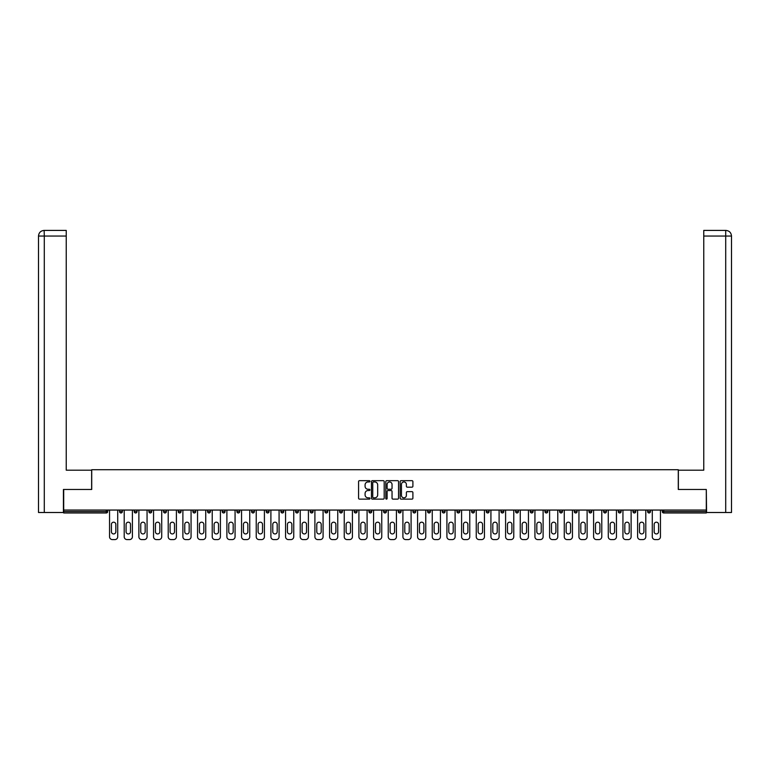 <?xml version="1.0" encoding="UTF-8"?>
<svg xmlns="http://www.w3.org/2000/svg" width="770" height="770" viewBox="0 0 770 770"><rect width="100%" height="100%" fill="white"/><g stroke="black" fill="none" stroke-linecap="round" stroke-linejoin="round"><path stroke-width="1.16" d="M369.956 481.308A0.645 0.645 0 0 0 369.311 480.663L359.503 480.663A0.924 0.924 0 0 0 358.579 481.587L358.579 498.2A0.924 0.924 0 0 0 359.503 499.124L369.311 499.124A0.645 0.645 0 0 0 369.956 498.469A0.645 0.645 0 0 0 369.311 497.824L368.041 497.824A2.955 2.955 0 0 1 365.086 494.879L365.086 493.493A2.955 2.955 0 0 1 368.041 490.538L369.311 490.538A0.645 0.645 0 0 0 369.956 489.893A0.645 0.645 0 0 0 369.311 489.248L368.041 489.248A2.955 2.955 0 0 1 365.086 486.293L365.086 484.908A2.955 2.955 0 0 1 368.041 481.953L369.311 481.953A0.645 0.645 0 0 0 369.956 481.308M411.969 487.169A0.924 0.924 0 0 0 412.893 486.245L412.893 481.587A0.924 0.924 0 0 0 411.969 480.663L401.083 480.663A0.924 0.924 0 0 0 400.159 481.587L400.159 498.2A0.924 0.924 0 0 0 401.083 499.124L411.969 499.124A0.924 0.924 0 0 0 412.893 498.2L412.893 492.569A0.924 0.924 0 0 0 411.969 491.645L407.311 491.645A0.924 0.924 0 0 0 406.387 492.569L406.387 495.36A2.474 2.474 0 0 1 403.923 497.824A2.474 2.474 0 0 1 401.449 495.36L401.449 484.426A2.474 2.474 0 0 1 403.923 481.953A2.474 2.474 0 0 1 406.387 484.426L406.387 486.245A0.924 0.924 0 0 0 407.311 487.169L411.969 487.169M44.285 512.502L38.5 512.502L38.5 236.053L44.285 236.053L44.15 230.413L66.239 230.413L66.239 236.053L44.285 236.053L44.285 512.502L63.419 512.502L63.419 489.47L91.717 489.47L91.717 469.719L678.283 469.719L678.283 489.47L706.302 489.47L706.302 510.058L63.698 510.058L63.698 511.569L106.299 511.569L106.299 510.058M63.698 489.47L63.698 510.058M384.192 481.587A0.924 0.924 0 0 0 383.267 480.663L372.382 480.663A0.924 0.924 0 0 0 371.458 481.587L371.458 498.2A0.924 0.924 0 0 0 372.382 499.124L383.267 499.124A0.924 0.924 0 0 0 384.192 498.2L384.192 481.587M386.733 480.663L397.618 480.663A0.924 0.924 0 0 1 398.542 481.587L398.542 498.2A0.924 0.924 0 0 1 397.618 499.124L392.96 499.124A0.924 0.924 0 0 1 392.036 498.2L392.036 491.462A0.924 0.924 0 0 0 391.112 490.538L388.022 490.538A0.924 0.924 0 0 0 387.098 491.462L387.098 498.469A0.645 0.645 0 0 1 386.453 499.124A0.645 0.645 0 0 1 385.808 498.469L385.808 481.587A0.924 0.924 0 0 1 386.733 480.663M106.299 512.974A1.415 1.415 0 0 0 107.704 511.569L106.299 511.569L106.299 512.974A1.415 1.415 0 0 0 107.704 511.569L107.704 510.058L107.704 511.569A1.415 1.415 0 0 1 106.299 512.974L63.698 512.974L63.698 511.569M706.302 510.058L706.302 512.974L663.702 512.974A1.415 1.415 0 0 1 662.296 511.569L662.296 510.058M122.372 510.058L122.372 511.569L119.552 511.569A1.415 1.415 0 0 0 120.967 512.974A1.415 1.415 0 0 1 119.552 511.569L119.552 510.058M134.221 510.058L134.221 511.569L134.221 510.058M137.041 510.058L137.041 511.569L137.041 510.058M151.709 510.058L151.709 511.569L148.889 511.569A1.415 1.415 0 0 0 150.304 512.974A1.415 1.415 0 0 1 148.889 511.569L148.889 510.058M163.558 510.058L163.558 511.569L163.558 510.058M166.378 510.058L166.378 511.569L166.378 510.058M178.226 510.058L178.226 511.569L178.226 510.058M181.046 510.058L181.046 511.569L181.046 510.058M195.715 510.058L195.715 511.569A1.415 1.415 0 0 1 194.31 512.974A1.415 1.415 0 0 1 192.895 511.569L192.895 510.058M208.978 512.974A1.415 1.415 0 0 0 210.383 511.569L210.383 510.058L210.383 511.569A1.415 1.415 0 0 1 208.978 512.974A1.415 1.415 0 0 1 207.563 511.569L207.563 510.058M223.647 512.974A1.415 1.415 0 0 0 225.052 511.569L225.052 510.058L225.052 511.569A1.415 1.415 0 0 1 223.647 512.974A1.415 1.415 0 0 1 222.232 511.569L222.232 510.058M239.72 510.058L239.72 511.569A1.415 1.415 0 0 1 238.315 512.974A1.415 1.415 0 0 1 236.9 511.569L236.9 510.058M251.569 510.058L251.569 511.569L251.569 510.058M254.389 510.058L254.389 511.569L254.389 510.058M269.057 510.058L269.057 511.569A1.415 1.415 0 0 1 267.652 512.974A1.415 1.415 0 0 1 266.237 511.569L266.237 510.058M280.906 510.058L280.906 511.569L280.906 510.058M283.726 510.058L283.726 511.569A1.415 1.415 0 0 1 282.32 512.974A1.415 1.415 0 0 1 280.906 511.569L283.726 511.569A1.415 1.415 0 0 1 282.32 512.974M298.394 510.058L298.394 511.569L295.574 511.569A1.415 1.415 0 0 0 296.989 512.974A1.415 1.415 0 0 1 295.574 511.569L295.574 510.058M311.658 512.974A1.415 1.415 0 0 0 313.063 511.569L313.063 510.058L313.063 511.569A1.415 1.415 0 0 1 311.658 512.974A1.415 1.415 0 0 1 310.243 511.569L310.243 510.058M327.731 510.058L327.731 511.569A1.415 1.415 0 0 1 326.326 512.974A1.415 1.415 0 0 1 324.911 511.569L324.911 510.058M339.58 510.058L339.58 511.569L339.58 510.058M342.4 510.058L342.4 511.569A1.415 1.415 0 0 1 340.994 512.974A1.415 1.415 0 0 1 339.58 511.569L342.4 511.569A1.415 1.415 0 0 1 340.994 512.974M357.078 510.058L357.078 511.569A1.415 1.415 0 0 1 355.663 512.974A1.415 1.415 0 0 1 354.248 511.569L354.248 510.058M368.917 511.569L371.746 511.569A1.415 1.415 0 0 1 370.332 512.974A1.415 1.415 0 0 0 371.746 511.569L371.746 510.058L371.746 511.569A1.415 1.415 0 0 1 370.332 512.974A1.415 1.415 0 0 1 368.917 511.569L368.917 510.058M386.415 510.058L386.415 511.569A1.415 1.415 0 0 1 385 512.974A1.415 1.415 0 0 1 383.585 511.569L383.585 510.058M398.254 510.058L398.254 511.569L398.254 510.058M401.083 510.058L401.083 511.569L401.083 510.058M412.922 510.058L412.922 511.569L412.922 510.058M415.752 510.058L415.752 511.569A1.415 1.415 0 0 1 414.337 512.974A1.415 1.415 0 0 1 412.922 511.569L415.752 511.569A1.415 1.415 0 0 1 414.337 512.974M427.6 510.058L427.6 511.569L427.6 510.058M430.42 510.058L430.42 511.569L430.42 510.058M442.269 510.058L442.269 511.569L442.269 510.058M445.089 510.058L445.089 511.569A1.415 1.415 0 0 1 443.674 512.974A1.415 1.415 0 0 1 442.269 511.569A1.415 1.415 0 0 0 443.674 512.974A1.415 1.415 0 0 0 445.089 511.569A1.415 1.415 0 0 1 443.674 512.974A1.415 1.415 0 0 1 442.269 511.569L445.089 511.569M459.757 510.058L459.757 511.569A1.415 1.415 0 0 1 458.342 512.974A1.415 1.415 0 0 1 456.937 511.569L456.937 510.058M474.426 510.058L474.426 511.569L471.606 511.569A1.415 1.415 0 0 0 473.011 512.974A1.415 1.415 0 0 1 471.606 511.569L471.606 510.058M489.094 510.058L489.094 511.569A1.415 1.415 0 0 1 487.68 512.974A1.415 1.415 0 0 1 486.274 511.569L486.274 510.058M500.943 510.058L500.943 511.569L500.943 510.058M503.763 510.058L503.763 511.569A1.415 1.415 0 0 1 502.348 512.974A1.415 1.415 0 0 1 500.943 511.569A1.415 1.415 0 0 0 502.348 512.974A1.415 1.415 0 0 1 500.943 511.569L503.763 511.569A1.415 1.415 0 0 1 502.348 512.974M518.431 510.058L518.431 511.569A1.415 1.415 0 0 1 517.016 512.974A1.415 1.415 0 0 1 515.611 511.569L515.611 510.058M533.1 510.058L533.1 511.569L530.28 511.569A1.415 1.415 0 0 0 531.685 512.974A1.415 1.415 0 0 1 530.28 511.569L530.28 510.058M547.768 510.058L547.768 511.569A1.415 1.415 0 0 1 546.354 512.974A1.415 1.415 0 0 1 544.948 511.569L544.948 510.058M562.437 510.058L562.437 511.569L559.617 511.569A1.415 1.415 0 0 0 561.022 512.974A1.415 1.415 0 0 1 559.617 511.569L559.617 510.058M577.105 510.058L577.105 511.569A1.415 1.415 0 0 1 575.691 512.974A1.415 1.415 0 0 1 574.285 511.569L574.285 510.058M591.774 510.058L591.774 511.569L588.954 511.569A1.415 1.415 0 0 0 590.359 512.974A1.415 1.415 0 0 1 588.954 511.569L588.954 510.058M606.442 510.058L606.442 511.569A1.415 1.415 0 0 1 605.028 512.974A1.415 1.415 0 0 1 603.622 511.569L603.622 510.058M621.111 510.058L621.111 511.569L618.291 511.569A1.415 1.415 0 0 0 619.696 512.974A1.415 1.415 0 0 1 618.291 511.569L618.291 510.058M635.779 510.058L635.779 511.569L632.959 511.569A1.415 1.415 0 0 0 634.365 512.974A1.415 1.415 0 0 1 632.959 511.569L632.959 510.058M650.448 510.058L650.448 511.569L647.628 511.569A1.415 1.415 0 0 0 649.033 512.974A1.415 1.415 0 0 1 647.628 511.569L647.628 510.058M122.372 511.569A1.415 1.415 0 0 1 120.967 512.974A1.415 1.415 0 0 0 122.372 511.569A1.415 1.415 0 0 1 120.967 512.974A1.415 1.415 0 0 1 119.552 511.569M135.635 512.974A1.415 1.415 0 0 1 134.221 511.569A1.415 1.415 0 0 0 135.635 512.974A1.415 1.415 0 0 0 137.041 511.569A1.415 1.415 0 0 1 135.635 512.974A1.415 1.415 0 0 1 134.221 511.569L137.041 511.569M151.709 511.569A1.415 1.415 0 0 1 150.304 512.974A1.415 1.415 0 0 0 151.709 511.569A1.415 1.415 0 0 1 150.304 512.974A1.415 1.415 0 0 1 148.889 511.569M164.972 512.974A1.415 1.415 0 0 1 163.558 511.569A1.415 1.415 0 0 0 164.972 512.974A1.415 1.415 0 0 0 166.378 511.569A1.415 1.415 0 0 1 164.972 512.974A1.415 1.415 0 0 1 163.558 511.569L166.378 511.569A1.415 1.415 0 0 1 164.972 512.974M179.641 512.974A1.415 1.415 0 0 1 178.226 511.569A1.415 1.415 0 0 0 179.641 512.974A1.415 1.415 0 0 0 181.046 511.569A1.415 1.415 0 0 1 179.641 512.974A1.415 1.415 0 0 1 178.226 511.569L181.046 511.569A1.415 1.415 0 0 1 179.641 512.974M252.983 512.974A1.415 1.415 0 0 1 251.569 511.569L254.389 511.569A1.415 1.415 0 0 1 252.983 512.974A1.415 1.415 0 0 0 254.389 511.569M296.989 512.974A1.415 1.415 0 0 0 298.394 511.569A1.415 1.415 0 0 1 296.989 512.974A1.415 1.415 0 0 1 295.574 511.569M399.668 512.974A1.415 1.415 0 0 1 398.254 511.569L401.083 511.569A1.415 1.415 0 0 1 399.668 512.974A1.415 1.415 0 0 0 401.083 511.569A1.415 1.415 0 0 1 399.668 512.974M429.006 512.974A1.415 1.415 0 0 1 427.6 511.569A1.415 1.415 0 0 0 429.006 512.974A1.415 1.415 0 0 0 430.42 511.569A1.415 1.415 0 0 1 429.006 512.974A1.415 1.415 0 0 1 427.6 511.569L430.42 511.569M473.011 512.974A1.415 1.415 0 0 0 474.426 511.569A1.415 1.415 0 0 1 473.011 512.974A1.415 1.415 0 0 1 471.606 511.569M531.685 512.974A1.415 1.415 0 0 0 533.1 511.569A1.415 1.415 0 0 1 531.685 512.974A1.415 1.415 0 0 1 530.28 511.569M562.437 511.569A1.415 1.415 0 0 1 561.022 512.974A1.415 1.415 0 0 0 562.437 511.569A1.415 1.415 0 0 1 561.022 512.974A1.415 1.415 0 0 1 559.617 511.569M590.359 512.974A1.415 1.415 0 0 0 591.774 511.569A1.415 1.415 0 0 1 590.359 512.974A1.415 1.415 0 0 1 588.954 511.569M605.028 512.974A1.415 1.415 0 0 0 606.442 511.569A1.415 1.415 0 0 1 605.028 512.974M619.696 512.974A1.415 1.415 0 0 0 621.111 511.569A1.415 1.415 0 0 1 619.696 512.974A1.415 1.415 0 0 1 618.291 511.569M634.365 512.974A1.415 1.415 0 0 0 635.779 511.569A1.415 1.415 0 0 1 634.365 512.974A1.415 1.415 0 0 1 632.959 511.569M649.033 512.974A1.415 1.415 0 0 0 650.448 511.569A1.415 1.415 0 0 1 649.033 512.974A1.415 1.415 0 0 1 647.628 511.569M373.392 481.953A0.645 0.645 0 0 0 372.747 482.597L372.747 497.179A0.645 0.645 0 0 0 373.392 497.824L374.73 497.824A2.955 2.955 0 0 0 377.685 494.879L377.685 484.908A2.955 2.955 0 0 0 374.73 481.953L373.392 481.953M392.036 484.465A2.474 2.474 0 0 0 389.572 482.001A2.474 2.474 0 0 0 387.098 484.465L387.098 488.324A0.924 0.924 0 0 0 388.022 489.248L391.112 489.248A0.924 0.924 0 0 0 392.036 488.324L392.036 484.465M117.723 510.058L117.723 536.767A2.82 2.82 0 0 1 114.903 539.587L112.362 539.587A2.82 2.82 0 0 1 109.542 536.767L109.542 510.058M111.419 524.399A2.214 2.214 0 0 1 113.633 522.185A2.214 2.214 0 0 1 115.837 524.399L115.837 531.733A2.214 2.214 0 0 1 113.633 533.947A2.214 2.214 0 0 1 111.419 531.733L111.419 524.399M132.392 510.058L132.392 536.767A2.82 2.82 0 0 1 129.572 539.587L127.031 539.587A2.82 2.82 0 0 1 124.211 536.767L124.211 510.058M126.088 524.399A2.214 2.214 0 0 1 128.301 522.185A2.214 2.214 0 0 1 130.505 524.399L130.505 531.733A2.214 2.214 0 0 1 128.301 533.947A2.214 2.214 0 0 1 126.088 531.733L126.088 524.399M147.06 510.058L147.06 536.767A2.82 2.82 0 0 1 144.24 539.587L141.699 539.587A2.82 2.82 0 0 1 138.879 536.767L138.879 510.058M140.756 524.399A2.214 2.214 0 0 1 142.97 522.185A2.214 2.214 0 0 1 145.174 524.399L145.174 531.733A2.214 2.214 0 0 1 142.97 533.947A2.214 2.214 0 0 1 140.756 531.733L140.756 524.399M161.729 510.058L161.729 536.767A2.82 2.82 0 0 1 158.909 539.587L156.368 539.587A2.82 2.82 0 0 1 153.548 536.767L153.548 510.058M155.424 524.399A2.214 2.214 0 0 1 157.638 522.185A2.214 2.214 0 0 1 159.842 524.399L159.842 531.733A2.214 2.214 0 0 1 157.638 533.947A2.214 2.214 0 0 1 155.424 531.733L155.424 524.399M176.397 510.058L176.397 536.767A2.82 2.82 0 0 1 173.577 539.587L171.036 539.587A2.82 2.82 0 0 1 168.216 536.767L168.216 510.058M170.093 524.399A2.214 2.214 0 0 1 172.307 522.185A2.214 2.214 0 0 1 174.511 524.399L174.511 531.733A2.214 2.214 0 0 1 172.307 533.947A2.214 2.214 0 0 1 170.093 531.733L170.093 524.399M191.066 510.058L191.066 536.767A2.82 2.82 0 0 1 188.246 539.587L185.705 539.587A2.82 2.82 0 0 1 182.885 536.767L182.885 510.058M184.762 524.399A2.214 2.214 0 0 1 186.975 522.185A2.214 2.214 0 0 1 189.179 524.399L189.179 531.733A2.214 2.214 0 0 1 186.975 533.947A2.214 2.214 0 0 1 184.762 531.733L184.762 524.399M91.63 489.47L91.63 470.191L66.239 470.191L66.239 236.053M38.5 236.053L38.5 456.09L38.5 236.053C38.837 232.627 40.714 230.75 44.131 230.413C40.714 230.75 38.827 232.636 38.5 236.053L38.5 456.09M678.37 489.47L678.37 470.191L703.761 470.191L703.761 230.413L725.85 230.413L703.761 230.413M731.5 456.09L731.5 236.053L731.5 512.502L706.581 512.502L706.302 489.47M725.715 230.413L724.445 230.413L725.715 230.413L725.715 236.053L703.761 236.053M725.715 512.502L725.715 236.053L731.5 236.053C731.163 232.627 729.286 230.75 725.869 230.413M205.734 510.058L205.734 536.767A2.82 2.82 0 0 1 202.914 539.587L200.373 539.587A2.82 2.82 0 0 1 197.553 536.767L197.553 510.058M199.43 524.399A2.214 2.214 0 0 1 201.644 522.185A2.214 2.214 0 0 1 203.848 524.399L203.848 531.733A2.214 2.214 0 0 1 201.644 533.947A2.214 2.214 0 0 1 199.43 531.733L199.43 524.399M220.403 510.058L220.403 536.767A2.82 2.82 0 0 1 217.583 539.587L215.042 539.587A2.82 2.82 0 0 1 212.222 536.767L212.222 510.058M214.099 524.399A2.214 2.214 0 0 1 216.312 522.185A2.214 2.214 0 0 1 218.516 524.399L218.516 531.733A2.214 2.214 0 0 1 216.312 533.947A2.214 2.214 0 0 1 214.099 531.733L214.099 524.399M235.071 510.058L235.071 536.767A2.82 2.82 0 0 1 232.251 539.587L229.71 539.587A2.82 2.82 0 0 1 226.89 536.767L226.89 510.058M228.767 524.399A2.214 2.214 0 0 1 230.981 522.185A2.214 2.214 0 0 1 233.185 524.399L233.185 531.733A2.214 2.214 0 0 1 230.981 533.947A2.214 2.214 0 0 1 228.767 531.733L228.767 524.399M249.74 510.058L249.74 536.767A2.82 2.82 0 0 1 246.92 539.587L244.379 539.587A2.82 2.82 0 0 1 241.559 536.767L241.559 510.058M243.435 524.399A2.214 2.214 0 0 1 245.649 522.185A2.214 2.214 0 0 1 247.853 524.399L247.853 531.733A2.214 2.214 0 0 1 245.649 533.947A2.214 2.214 0 0 1 243.435 531.733L243.435 524.399M264.408 510.058L264.408 536.767A2.82 2.82 0 0 1 261.588 539.587L259.047 539.587A2.82 2.82 0 0 1 256.227 536.767L256.227 510.058M258.104 524.399A2.214 2.214 0 0 1 260.318 522.185A2.214 2.214 0 0 1 262.522 524.399L262.522 531.733A2.214 2.214 0 0 1 260.318 533.947A2.214 2.214 0 0 1 258.104 531.733L258.104 524.399M279.077 510.058L279.077 536.767A2.82 2.82 0 0 1 276.257 539.587L273.716 539.587A2.82 2.82 0 0 1 270.896 536.767L270.896 510.058M272.772 524.399A2.214 2.214 0 0 1 274.986 522.185A2.214 2.214 0 0 1 277.19 524.399L277.19 531.733A2.214 2.214 0 0 1 274.986 533.947A2.214 2.214 0 0 1 272.772 531.733L272.772 524.399M293.745 510.058L293.745 536.767A2.82 2.82 0 0 1 290.925 539.587L288.384 539.587A2.82 2.82 0 0 1 285.564 536.767L285.564 510.058M287.441 524.399A2.214 2.214 0 0 1 289.655 522.185A2.214 2.214 0 0 1 291.859 524.399L291.859 531.733A2.214 2.214 0 0 1 289.655 533.947A2.214 2.214 0 0 1 287.441 531.733L287.441 524.399M308.414 510.058L308.414 536.767A2.82 2.82 0 0 1 305.594 539.587L303.053 539.587A2.82 2.82 0 0 1 300.233 536.767L300.233 510.058M302.11 524.399A2.214 2.214 0 0 1 304.323 522.185A2.214 2.214 0 0 1 306.527 524.399L306.527 531.733A2.214 2.214 0 0 1 304.323 533.947A2.214 2.214 0 0 1 302.11 531.733L302.11 524.399M323.082 510.058L323.082 536.767A2.82 2.82 0 0 1 320.262 539.587L317.721 539.587A2.82 2.82 0 0 1 314.901 536.767L314.901 510.058M316.778 524.399A2.214 2.214 0 0 1 318.992 522.185A2.214 2.214 0 0 1 321.206 524.399L321.206 531.733A2.214 2.214 0 0 1 318.992 533.947A2.214 2.214 0 0 1 316.778 531.733L316.778 524.399M337.751 510.058L337.751 536.767A2.82 2.82 0 0 1 334.931 539.587L332.39 539.587A2.82 2.82 0 0 1 329.57 536.767L329.57 510.058M331.447 524.399A2.214 2.214 0 0 1 333.66 522.185A2.214 2.214 0 0 1 335.874 524.399L335.874 531.733A2.214 2.214 0 0 1 333.66 533.947A2.214 2.214 0 0 1 331.447 531.733L331.447 524.399M352.419 510.058L352.419 536.767A2.82 2.82 0 0 1 349.599 539.587L347.058 539.587A2.82 2.82 0 0 1 344.238 536.767L344.238 510.058M346.115 524.399A2.214 2.214 0 0 1 348.329 522.185A2.214 2.214 0 0 1 350.543 524.399L350.543 531.733A2.214 2.214 0 0 1 348.329 533.947A2.214 2.214 0 0 1 346.115 531.733L346.115 524.399M367.088 510.058L367.088 536.767A2.82 2.82 0 0 1 364.268 539.587L361.727 539.587A2.82 2.82 0 0 1 358.907 536.767L358.907 510.058M360.784 524.399A2.214 2.214 0 0 1 362.997 522.185A2.214 2.214 0 0 1 365.211 524.399L365.211 531.733A2.214 2.214 0 0 1 362.997 533.947A2.214 2.214 0 0 1 360.784 531.733L360.784 524.399M381.756 510.058L381.756 536.767A2.82 2.82 0 0 1 378.936 539.587L376.395 539.587A2.82 2.82 0 0 1 373.575 536.767L373.575 510.058M375.452 524.399A2.214 2.214 0 0 1 377.666 522.185A2.214 2.214 0 0 1 379.88 524.399L379.88 531.733A2.214 2.214 0 0 1 377.666 533.947A2.214 2.214 0 0 1 375.452 531.733L375.452 524.399M396.425 510.058L396.425 536.767A2.82 2.82 0 0 1 393.605 539.587L391.064 539.587A2.82 2.82 0 0 1 388.244 536.767L388.244 510.058M390.12 524.399A2.214 2.214 0 0 1 392.334 522.185A2.214 2.214 0 0 1 394.548 524.399L394.548 531.733A2.214 2.214 0 0 1 392.334 533.947A2.214 2.214 0 0 1 390.12 531.733L390.12 524.399M411.093 510.058L411.093 536.767A2.82 2.82 0 0 1 408.273 539.587L405.732 539.587A2.82 2.82 0 0 1 402.912 536.767L402.912 510.058M404.789 524.399A2.214 2.214 0 0 1 407.003 522.185A2.214 2.214 0 0 1 409.217 524.399L409.217 531.733A2.214 2.214 0 0 1 407.003 533.947A2.214 2.214 0 0 1 404.789 531.733L404.789 524.399M425.762 510.058L425.762 536.767A2.82 2.82 0 0 1 422.942 539.587L420.401 539.587A2.82 2.82 0 0 1 417.581 536.767L417.581 510.058M419.458 524.399A2.214 2.214 0 0 1 421.671 522.185A2.214 2.214 0 0 1 423.885 524.399L423.885 531.733A2.214 2.214 0 0 1 421.671 533.947A2.214 2.214 0 0 1 419.458 531.733L419.458 524.399M440.43 510.058L440.43 536.767A2.82 2.82 0 0 1 437.61 539.587L435.069 539.587A2.82 2.82 0 0 1 432.249 536.767L432.249 510.058M434.126 524.399A2.214 2.214 0 0 1 436.34 522.185A2.214 2.214 0 0 1 438.553 524.399L438.553 531.733A2.214 2.214 0 0 1 436.34 533.947A2.214 2.214 0 0 1 434.126 531.733L434.126 524.399M455.099 510.058L455.099 536.767A2.82 2.82 0 0 1 452.279 539.587L449.738 539.587A2.82 2.82 0 0 1 446.918 536.767L446.918 510.058M448.794 524.399A2.214 2.214 0 0 1 451.008 522.185A2.214 2.214 0 0 1 453.222 524.399L453.222 531.733A2.214 2.214 0 0 1 451.008 533.947A2.214 2.214 0 0 1 448.794 531.733L448.794 524.399M469.767 510.058L469.767 536.767A2.82 2.82 0 0 1 466.947 539.587L464.406 539.587A2.82 2.82 0 0 1 461.586 536.767L461.586 510.058M463.473 524.399A2.214 2.214 0 0 1 465.677 522.185A2.214 2.214 0 0 1 467.891 524.399L467.891 531.733A2.214 2.214 0 0 1 465.677 533.947A2.214 2.214 0 0 1 463.473 531.733L463.473 524.399M484.436 510.058L484.436 536.767A2.82 2.82 0 0 1 481.616 539.587L479.075 539.587A2.82 2.82 0 0 1 476.255 536.767L476.255 510.058M478.141 524.399A2.214 2.214 0 0 1 480.345 522.185A2.214 2.214 0 0 1 482.559 524.399L482.559 531.733A2.214 2.214 0 0 1 480.345 533.947A2.214 2.214 0 0 1 478.141 531.733L478.141 524.399M499.104 510.058L499.104 536.767A2.82 2.82 0 0 1 496.284 539.587L493.743 539.587A2.82 2.82 0 0 1 490.923 536.767L490.923 510.058M492.81 524.399A2.214 2.214 0 0 1 495.014 522.185A2.214 2.214 0 0 1 497.228 524.399L497.228 531.733A2.214 2.214 0 0 1 495.014 533.947A2.214 2.214 0 0 1 492.81 531.733L492.81 524.399M513.773 510.058L513.773 536.767A2.82 2.82 0 0 1 510.953 539.587L508.412 539.587A2.82 2.82 0 0 1 505.592 536.767L505.592 510.058M507.478 524.399A2.214 2.214 0 0 1 509.682 522.185A2.214 2.214 0 0 1 511.896 524.399L511.896 531.733A2.214 2.214 0 0 1 509.682 533.947A2.214 2.214 0 0 1 507.478 531.733L507.478 524.399M528.441 510.058L528.441 536.767A2.82 2.82 0 0 1 525.621 539.587L523.08 539.587A2.82 2.82 0 0 1 520.26 536.767L520.26 510.058M522.147 524.399A2.214 2.214 0 0 1 524.351 522.185A2.214 2.214 0 0 1 526.565 524.399L526.565 531.733A2.214 2.214 0 0 1 524.351 533.947A2.214 2.214 0 0 1 522.147 531.733L522.147 524.399M543.11 510.058L543.11 536.767A2.82 2.82 0 0 1 540.29 539.587L537.749 539.587A2.82 2.82 0 0 1 534.929 536.767L534.929 510.058M536.815 524.399A2.214 2.214 0 0 1 539.019 522.185A2.214 2.214 0 0 1 541.233 524.399L541.233 531.733A2.214 2.214 0 0 1 539.019 533.947A2.214 2.214 0 0 1 536.815 531.733L536.815 524.399M557.778 510.058L557.778 536.767A2.82 2.82 0 0 1 554.958 539.587L552.417 539.587A2.82 2.82 0 0 1 549.597 536.767L549.597 510.058M551.484 524.399A2.214 2.214 0 0 1 553.688 522.185A2.214 2.214 0 0 1 555.901 524.399L555.901 531.733A2.214 2.214 0 0 1 553.688 533.947A2.214 2.214 0 0 1 551.484 531.733L551.484 524.399M572.447 510.058L572.447 536.767A2.82 2.82 0 0 1 569.627 539.587L567.086 539.587A2.82 2.82 0 0 1 564.266 536.767L564.266 510.058M566.152 524.399A2.214 2.214 0 0 1 568.356 522.185A2.214 2.214 0 0 1 570.57 524.399L570.57 531.733A2.214 2.214 0 0 1 568.356 533.947A2.214 2.214 0 0 1 566.152 531.733L566.152 524.399M587.115 510.058L587.115 536.767A2.82 2.82 0 0 1 584.295 539.587L581.754 539.587A2.82 2.82 0 0 1 578.934 536.767L578.934 510.058M580.821 524.399A2.214 2.214 0 0 1 583.025 522.185A2.214 2.214 0 0 1 585.238 524.399L585.238 531.733A2.214 2.214 0 0 1 583.025 533.947A2.214 2.214 0 0 1 580.821 531.733L580.821 524.399M601.784 510.058L601.784 536.767A2.82 2.82 0 0 1 598.964 539.587L596.423 539.587A2.82 2.82 0 0 1 593.603 536.767L593.603 510.058M595.489 524.399A2.214 2.214 0 0 1 597.693 522.185A2.214 2.214 0 0 1 599.907 524.399L599.907 531.733A2.214 2.214 0 0 1 597.693 533.947A2.214 2.214 0 0 1 595.489 531.733L595.489 524.399M616.452 510.058L616.452 536.767A2.82 2.82 0 0 1 613.632 539.587L611.091 539.587A2.82 2.82 0 0 1 608.271 536.767L608.271 510.058M610.158 524.399A2.214 2.214 0 0 1 612.362 522.185A2.214 2.214 0 0 1 614.576 524.399L614.576 531.733A2.214 2.214 0 0 1 612.362 533.947A2.214 2.214 0 0 1 610.158 531.733L610.158 524.399M631.121 510.058L631.121 536.767A2.82 2.82 0 0 1 628.301 539.587L625.76 539.587A2.82 2.82 0 0 1 622.94 536.767L622.94 510.058M624.826 524.399A2.214 2.214 0 0 1 627.03 522.185A2.214 2.214 0 0 1 629.244 524.399L629.244 531.733A2.214 2.214 0 0 1 627.03 533.947A2.214 2.214 0 0 1 624.826 531.733L624.826 524.399M645.789 510.058L645.789 536.767A2.82 2.82 0 0 1 642.969 539.587L640.428 539.587A2.82 2.82 0 0 1 637.608 536.767L637.608 510.058M639.495 524.399A2.214 2.214 0 0 1 641.699 522.185A2.214 2.214 0 0 1 643.913 524.399L643.913 531.733A2.214 2.214 0 0 1 641.699 533.947A2.214 2.214 0 0 1 639.495 531.733L639.495 524.399M660.458 510.058L660.458 536.767A2.82 2.82 0 0 1 657.638 539.587L655.097 539.587A2.82 2.82 0 0 1 652.277 536.767L652.277 510.058M654.163 524.399A2.214 2.214 0 0 1 656.367 522.185A2.214 2.214 0 0 1 658.581 524.399L658.581 531.733A2.214 2.214 0 0 1 656.367 533.947A2.214 2.214 0 0 1 654.163 531.733L654.163 524.399M663.702 510.058L663.702 511.569L706.302 511.569M662.296 511.569L663.702 511.569L663.702 512.974M194.31 512.974A1.415 1.415 0 0 0 195.715 511.569L192.895 511.569M210.383 511.569L207.563 511.569M225.052 511.569L222.232 511.569M238.315 512.974A1.415 1.415 0 0 0 239.72 511.569L236.9 511.569M267.652 512.974A1.415 1.415 0 0 0 269.057 511.569L266.237 511.569M313.063 511.569L310.243 511.569M326.326 512.974A1.415 1.415 0 0 0 327.731 511.569L324.911 511.569M355.663 512.974A1.415 1.415 0 0 0 357.078 511.569L354.248 511.569M385 512.974A1.415 1.415 0 0 0 386.415 511.569L383.585 511.569M458.342 512.974A1.415 1.415 0 0 0 459.757 511.569L456.937 511.569M487.68 512.974A1.415 1.415 0 0 0 489.094 511.569L486.274 511.569M517.016 512.974A1.415 1.415 0 0 0 518.431 511.569L515.611 511.569M546.354 512.974A1.415 1.415 0 0 0 547.768 511.569L544.948 511.569M575.691 512.974A1.415 1.415 0 0 0 577.105 511.569L574.285 511.569M606.442 511.569L603.622 511.569"/></g></svg>
